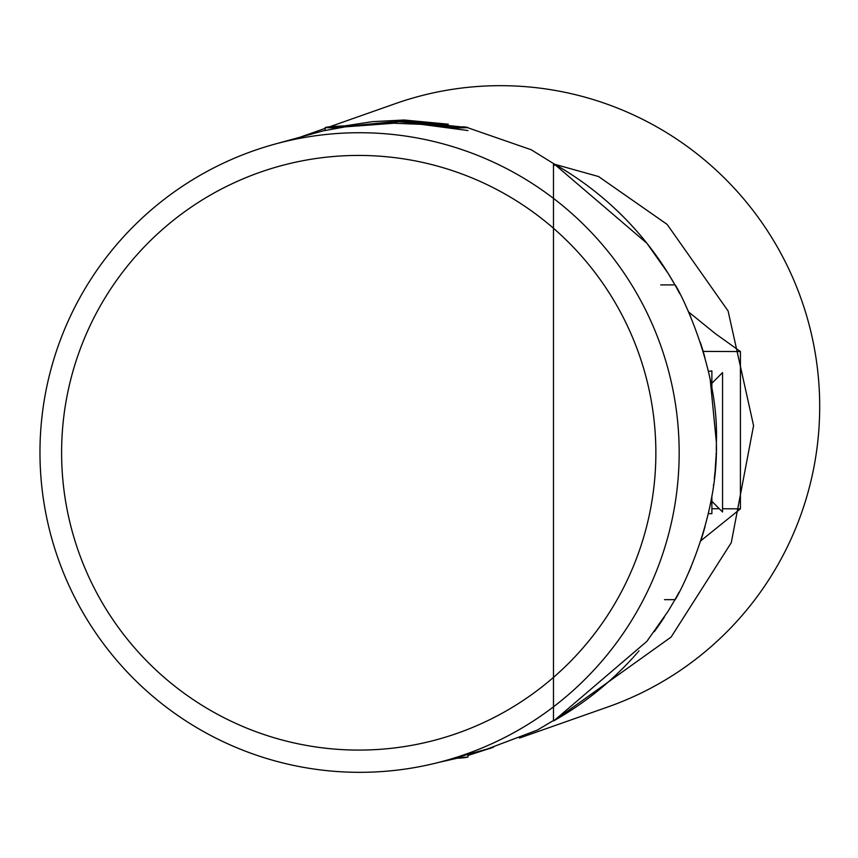 <?xml version="1.0" encoding="UTF-8"?>
<svg xmlns="http://www.w3.org/2000/svg" width="858" height="858" viewBox="0 0 858 858"><rect width="100%" height="100%" fill="white"/><g stroke="black" fill="none" stroke-linecap="round" stroke-linejoin="round"><path stroke-width="1.29" d="M614.081 676.737A319.82 319.82 0 0 1 554.15 720.591L646.857 641.366L668.146 611.186L674.978 599.667C673.337 604.397 718.65 525.965 716.376 442.288L716.376 443.007M716.376 443.854L716.366 444.691M716.355 445.785L716.301 448.959M716.291 449.806L716.269 450.654M716.205 452.788L716.173 453.635M716.14 454.472L716.108 455.276M716.065 456.306L715.132 470.42M715.046 471.471L714.971 472.254M714.896 473.026L714.65 475.45M714.575 476.201L714.274 478.925M713.556 484.631L713.438 485.564M711.432 498.294L711.271 499.206M710.521 503.185L709.941 506.123M708.847 511.261L708.311 513.674L711.883 513.674L711.883 495.731M711.883 388.846L711.883 370.903L708.397 371.321M709.598 376.78L709.974 378.635M710.263 380.073L716.376 442.288C719.412 362.859 674.227 280.952 674.978 284.91L660.735 284.91M679.783 293.736A319.82 319.82 0 0 0 554.15 163.985L646.857 243.211L668.146 273.391L674.978 284.91M664.489 599.667L674.978 599.667A319.82 319.82 0 0 0 679 592.32M359.577 772.329A319.82 319.573 -105.5 0 0 676.254 409.545A319.82 319.573 -105.5 0 0 274.217 144.305A319.82 319.573 -105.5 0 0 359.577 772.329M358.73 155.437A297.34 297.115 74.5 0 1 655.866 452.874A297.34 297.115 74.5 0 1 358.73 750.085A297.34 297.115 74.5 0 1 61.604 452.649A297.34 297.115 74.5 0 1 358.73 155.437M274.217 144.305L325.171 130.33M339.586 127.091L402.681 120.785L465.851 127.359M454.804 127.113L399.238 121.739L341.57 127.07M338.309 127.971A71.386 0.74 180 0 1 325.171 127.542L325.171 130.545L345.066 126.866L393.876 123.23L421.396 124.356L467.942 130.545M554.032 720.173L537.301 730.104L487.097 749.066L444.937 760.746M554.032 720.699L553.474 720.752L553.474 164.339L554.032 163.889L554.032 165.401M467.942 127.81L531.231 149.764L554.032 163.889M467.942 754.375L467.942 757.035A71.386 0.74 180 0 1 456.917 757.432M444.798 126.995A71.386 0.74 180 0 1 467.942 127.542A71.386 0.74 180 0 1 451.544 128.014M325.171 127.542A71.386 0.74 180 0 1 343.951 127.038M711.883 501.308L722.554 511.99L722.554 372.587L711.883 383.269L722.554 372.587M329.526 126.823L395.484 103.593A319.82 317.76 70.6 0 1 501.716 85.671A319.82 317.76 70.6 0 1 815.1 352.37A319.82 317.76 70.6 0 1 607.936 706.928L519.53 738.052M554.118 720.741L671.106 637.076L731.284 542.674L753.571 425.611L728.088 310.961L667.116 224.378L598.552 176.534L554.697 164.296M438.856 762.365L461.025 757.357M467.942 755.469L493.125 747.339M448.359 124.195L404.182 120.013L372.597 121.654L344.862 125.89M700.836 540.765L740.422 508.837L740.422 351.566L715.079 333.44L688.62 311.958M711.883 508.719L719.326 508.751M722.554 508.762L740.422 508.837M703.195 351.415L740.422 351.566M325.579 127.467A71.386 2.703 180 0 1 346.214 125.836M462.902 126.748A71.386 2.703 180 0 1 467.535 127.467M467.535 757.11A71.386 2.703 180 0 1 457.614 758.225M704.858 357.239A319.82 319.82 0 0 0 704.579 356.209M704.289 355.18A319.82 319.82 0 0 0 703.989 354.15M703.699 353.131A319.82 319.82 0 0 0 703.399 352.112M703.099 351.104A319.82 319.82 0 0 0 702.799 350.096M702.627 349.538A319.82 319.82 0 0 0 702.316 348.52M702.005 347.501A319.82 319.82 0 0 0 701.694 346.493M701.383 345.495A319.82 319.82 0 0 0 701.061 344.508M700.739 343.522A319.82 319.82 0 0 0 700.418 342.535M690.658 316.634A319.82 319.82 0 0 0 687.966 310.51M614.918 675.965A319.82 319.82 0 0 0 617.385 673.637M618.189 672.854A319.82 319.82 0 0 0 620.581 670.538M621.16 669.969A319.82 319.82 0 0 0 628.217 662.784M628.957 662.001A319.82 319.82 0 0 0 631.595 659.18M654.311 631.627A319.82 319.82 0 0 0 656.37 628.785M656.81 628.174A319.82 319.82 0 0 0 658.086 626.372M658.258 626.125A319.82 319.82 0 0 0 659.545 624.281M659.963 623.68A319.82 319.82 0 0 0 661.936 620.774M662.312 620.216A319.82 319.82 0 0 0 664.532 616.848M688.556 572.758A319.82 319.82 0 0 0 690.99 567.149M700.739 541.066A319.82 319.82 0 0 0 700.922 540.486L700.889 540.615M701.254 539.478A319.82 319.82 0 0 0 701.576 538.47M701.898 537.44A319.82 319.82 0 0 0 702.209 536.411M702.53 535.371A319.82 319.82 0 0 0 702.841 534.33M703.056 533.612A319.82 319.82 0 0 0 703.367 532.571M703.667 531.542A319.82 319.82 0 0 0 703.968 530.491M704.268 529.45A319.82 319.82 0 0 0 704.504 528.614M639.006 650.857L638.513 651.437M637.751 652.316L637.044 653.12M636.336 653.935L634.534 655.952M633.826 656.735L633.107 657.518M632.389 658.311L631.66 659.105M630.877 659.952L630.362 660.499M629.279 661.668L628.689 662.29M623.584 667.556L616.57 674.409M612.558 678.142L611.218 679.364M600.525 688.631L599.86 689.167M598.509 690.282L597.758 690.894M596.642 691.795L595.634 692.588M594.594 693.414L593.554 694.24M591.119 696.117L590.09 696.91M589.049 697.693L588.009 698.476M585.231 700.525L583.783 701.576M705.083 526.512L704.858 527.338M704.579 528.367L704.289 529.397M703.978 530.469L703.699 531.445M703.378 532.528L703.099 533.472M702.799 534.48L702.627 535.038M702.284 536.164L702.005 537.076M701.662 538.181L701.383 539.081M689.071 312.988L689.382 313.696M689.703 314.414L690.014 315.143M690.336 315.894L690.636 316.591M701.662 346.396L701.898 347.136M702.284 348.412L702.53 349.206M702.841 350.246L703.056 350.965M703.378 352.048L703.667 353.035M703.978 354.107L704.268 355.126M672.018 279.794L671.01 278.099M664.628 267.868L662.912 265.251M661.85 263.674L661.464 263.095M661.035 262.462L659.126 259.684M658.697 259.073L658.258 258.451M658.086 258.194L657.668 257.604M657.239 257.003L656.81 256.403M656.37 255.791L654.075 252.638M639.006 233.719L638.513 233.14M637.751 232.261L637.044 231.456M636.336 230.641L634.534 228.625M633.826 227.842L633.107 227.048M632.389 226.265L631.66 225.472M630.877 224.624L630.362 224.077M629.279 222.908L628.689 222.286M623.584 217.02L616.57 210.167M612.558 206.435L611.218 205.212M600.525 195.946L599.86 195.409M598.509 194.294L597.758 193.683M596.642 192.782L595.634 191.988M594.594 191.162L593.554 190.337M591.119 188.46L590.09 187.666M589.049 186.883L588.009 186.1M585.231 184.052L583.783 183.001M553.828 163.942L553.828 165.122M554.15 165.54L554.15 163.76M554.15 720.699L554.15 720.087M489.821 748.519L493.457 747.232M300.654 136.99L325.171 128.357"/></g></svg>
